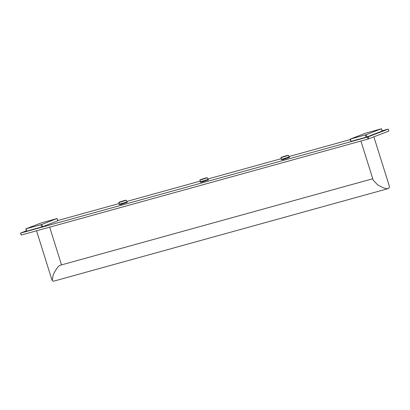 <?xml version="1.0" encoding="UTF-8"?>
<svg xmlns="http://www.w3.org/2000/svg" width="410" height="410" viewBox="0 0 410 410"><rect width="100%" height="100%" fill="white"/><g stroke="black" fill="none" stroke-linecap="round" stroke-linejoin="round"><path stroke-width="0.61" d="M57.759 220.534L119.177 203.534M126.71 201.453L200.27 181.097M207.803 179.011L281.362 158.655M288.896 156.569L350.314 139.574M382.135 130.769L388.234 129.119L367.396 137.13L20.659 233.08L26.399 230.799M289.573 157.373L283.115 159.567L281.275 159.721L289.573 157.373M208.48 179.816L202.022 182.009L200.183 182.158L208.48 179.816M127.382 202.253L120.929 204.452L119.09 204.6L127.382 202.253M57.128 218.525L57.723 220.846L42.594 226.704L41.887 224.439L56.846 218.586L41.051 222.999L25.922 228.857L41.887 224.439M26.635 231.122L26.091 228.852M42.594 226.704L26.799 231.117M381.505 128.761L382.099 131.082L366.97 136.94L366.263 134.675L381.223 128.822L365.423 133.235L350.299 139.087L366.263 134.675M351.011 141.358L350.463 139.087M366.97 136.94L351.175 141.353M388.234 129.119L388.839 131.062L368.006 139.067L21.269 235.022L20.5 233.085M21.269 235.022L20.659 233.08M368.006 139.067L367.396 137.13M368.897 138.78L368.288 136.843M372.752 178.76L60.28 265.239C58.486 265.731 56.155 268.863 53.274 274.638L52.137 280.517L53.464 281.239L388.721 188.451L389.5 186.683L373.884 136.853M360.928 141.03L373.202 180.2L377.651 184.874C383.36 188.144 387.055 189.338 388.721 188.451M281.275 159.721L289.501 157.143M289.019 156.953L287.938 157.614L281.532 159.434L289.019 156.953L288.512 155.339L281.055 157.671L281.562 159.29M281.055 157.671C280.522 157.645 281.009 157.312 286.78 155.559L282.7 157.138L286.774 155.564L288.512 155.339M200.183 182.158L208.408 179.585M207.921 179.395L207.419 177.776L199.962 180.113L200.469 181.732L208.034 179.498L200.449 181.861M205.676 178.001L201.607 179.58L205.676 178.001M119.09 204.6L127.31 202.022M126.828 201.838L126.321 200.218L118.869 202.555L119.377 204.175L126.936 201.935L119.356 204.303M118.869 202.555C118.336 202.525 118.823 202.191 124.589 200.444L120.509 202.022L124.584 200.444L126.321 200.218M57.723 220.846L57.01 218.581M41.682 227.002L40.969 224.731M382.099 131.082L381.387 128.817M366.058 137.232L365.346 134.967M36.551 230.794L52.126 280.496M49.682 227.16L61.505 264.891M200.469 181.732L200.792 181.707M199.962 180.113C199.429 180.087 199.916 179.754 205.682 178.001L207.419 177.776M119.377 204.175L119.699 204.149M26.517 231.178L25.804 228.913M350.893 141.414L350.181 139.144"/></g></svg>
